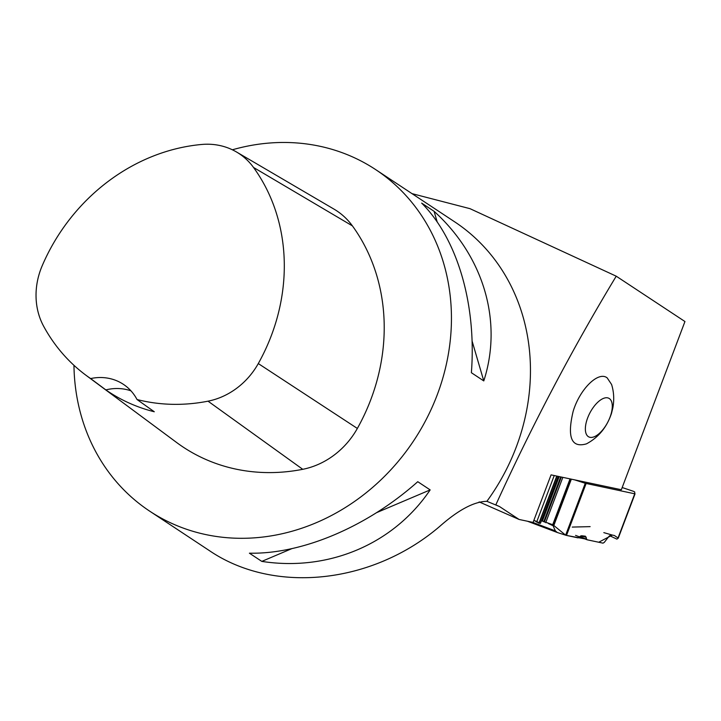 <?xml version="1.0" encoding="UTF-8"?>
<svg xmlns="http://www.w3.org/2000/svg" width="721" height="721" viewBox="0 0 721 721"><rect width="100%" height="100%" fill="white"/><g stroke="black" fill="none" stroke-linecap="round" stroke-linejoin="round"><path stroke-width="1.08" d="M519.075 519.453L533.08 522.419L551.06 474.869L621.349 489.739L684.95 321.53L616.23 276.188C572.384 348.721 532.233 424.984 495.769 504.979L499.527 506.557L519.075 519.453L479.15 501.906M149.752 511.198L209.378 550.619C273.755 594.465 372.117 584.163 439.594 526.51C458.268 509.981 474.03 501.582 486.891 501.32A204.773 181.304 -56.5 0 0 454.636 221.816L375.623 169.579A204.773 181.304 123.5 0 1 407.879 449.084A204.773 181.304 123.5 0 1 149.752 511.198A204.773 181.304 123.5 0 1 73.957 365.322M232.378 149.797A204.773 181.304 123.5 0 1 375.623 169.579M261.813 561.398L249.403 553.187C302.279 554.314 367.187 526.745 417.756 481.7L430.167 489.901C393.513 544.157 328.605 571.717 261.813 561.398L291.744 548.681M483.782 380.922L471.381 372.721C476.626 304.334 457.465 238.939 421.668 203.106L434.078 211.307C483.791 256.343 502.952 321.746 483.782 380.922L472.066 340.943M611.597 384.491L607.163 377.858C598.313 370.882 579.81 389.097 573.15 411.34C566.958 437.35 571.393 448.192 586.452 443.857C598.502 437.449 606.857 427.274 611.507 413.322L612.859 407.825C614.319 399.713 613.895 391.936 611.597 384.491M616.23 276.188L470.011 208.675L412.033 193.643M486.891 501.32L495.769 504.979M609.308 398.542A21.756 10.067 117.6 0 0 586.272 422.272A21.756 10.067 117.6 0 0 600.881 431.933A21.756 10.067 117.6 0 0 609.308 398.542M42.206 265.734A185.865 164.559 123.5 0 1 201.772 144.461A70.676 62.583 123.5 0 1 236.506 151.987A70.676 62.583 123.5 0 1 253.513 167.443A185.865 164.559 123.5 0 1 258.289 363.564A70.676 62.583 123.5 0 1 208.027 401.173A185.865 164.559 123.5 0 1 137.017 399.515L154.285 411.763A186.937 165.515 -56.5 0 1 105.834 389.899L90.639 378.57A185.865 164.559 123.5 0 1 85.925 375.226A185.865 164.559 123.5 0 1 43.684 326.334A70.676 62.583 123.5 0 1 42.206 265.734M236.506 151.987L333.94 209.09A76.787 67.99 123.5 0 1 352.416 225.889A191.975 169.976 123.5 0 1 357.355 428.445A76.787 67.99 123.5 0 1 302.748 469.308A191.975 169.976 123.5 0 1 176.636 442.514L85.925 375.226M90.639 378.57A51.191 45.324 123.5 0 1 123.336 384.302A51.191 45.324 123.5 0 1 137.017 399.515M130.961 390.836A51.191 45.324 -56.5 0 0 105.834 389.899M434.078 211.307L437.214 222.014M430.167 489.901L376.741 512.586M553.313 524.654L553.422 526.555L555.377 530.908L557.324 532.504L565.634 535.18L585.254 483.277L634.741 493.804L634.705 491.965L633.48 491.316L622.178 487.531M577.999 537.857L566.499 535.424L586.741 539.245L585.389 536.208L581.468 535.739L577.999 537.857M635.039 493.831L618.285 538.145L614.517 535.595A4.092 1.893 -66.9 0 0 614.382 535.523A4.092 1.893 -66.9 0 0 614.211 535.469L611.57 534.91L608.957 536.379L604.216 542.462L602.99 543.147L587.137 539.786L598.727 542.246L612.336 535.072L603.819 532.63M635.048 493.822L618.285 538.136L616.87 539.128L609.606 535.667M540.462 523.284L533.882 520.31L538.947 523.176L540.444 523.32L558.198 476.374L540.453 523.302M558.586 476.455L541.417 520.769L553.449 524.942L570.726 479.231L553.449 524.924M570.717 479.023L568.076 478.465M585.254 483.277L574.529 479.835M565.634 535.18L566.499 535.424L586.119 483.521M586.272 537.19L580.486 536.009M590.129 526.636L572.249 527.078M559.199 476.59L542.39 521.058L553.232 525.023L565.679 535.198M496.309 505.106L499.527 506.557M253.513 167.443L352.416 225.889M258.289 363.564L357.355 428.445M208.027 401.173L302.748 469.308M618.05 537.929L634.741 493.804M556.756 476.067L538.947 523.176M554.242 475.536L536.64 522.076M557.027 476.13L539.2 523.257M560.704 476.905L543.769 521.698M561.335 477.041L544.319 522.031M562.84 477.356L545.707 522.68M569.969 479.068L552.637 524.897M571.347 479.159L553.422 526.555M579.774 536.586L586.741 539.245M579.477 536.857L587.065 539.75M557.099 532.413L527.448 521.22M532.621 522.319L555.377 530.908M553.241 525.834L548.411 523.545M575.574 535.379L587.146 539.786M527.402 521.211L557.36 532.522"/></g></svg>
